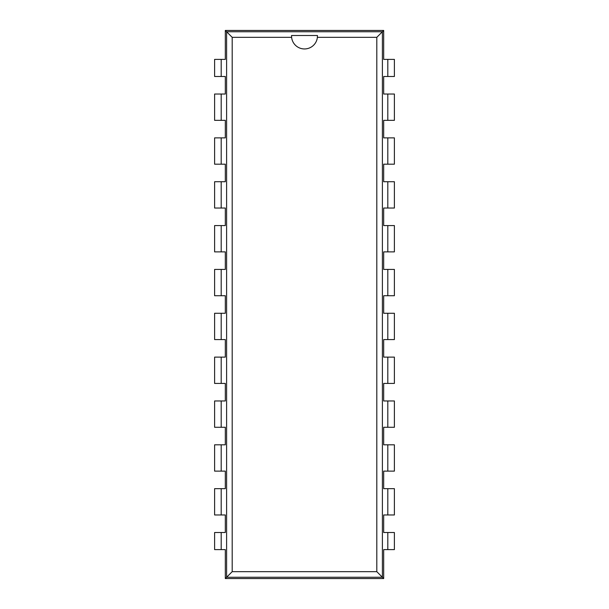 <?xml version="1.0" encoding="UTF-8"?>
<svg xmlns="http://www.w3.org/2000/svg" width="609" height="609" viewBox="0 0 609 609"><rect width="100%" height="100%" fill="white"/><g stroke="black" fill="none" stroke-linecap="round" stroke-linejoin="round"><path stroke-width="0.91" d="M221.189 549.607L221.189 532.51L214.612 532.51L214.612 549.607L225.315 549.607L225.315 578.55L383.685 578.55L383.685 549.607L394.388 549.607L394.388 532.51L387.811 532.51L387.811 549.607M387.811 59.393L387.811 76.49L394.388 76.49L394.388 59.393L383.685 59.393L383.685 30.45L225.315 30.45L225.315 59.393L214.612 59.393L214.612 76.49L221.189 76.49L221.189 59.393M387.811 532.51L383.685 532.51L383.685 514.97L394.388 514.97L394.388 488.662L387.811 488.662L387.811 514.97M387.811 94.03L387.811 120.338L394.388 120.338L394.388 94.03L383.685 94.03L383.685 76.49L387.811 76.49M387.811 488.662L383.685 488.662L383.685 471.122L394.388 471.122L394.388 444.814L387.811 444.814L387.811 471.122M387.811 137.878L387.811 164.186L394.388 164.186L394.388 137.878L383.685 137.878L383.685 120.338L387.811 120.338M387.811 444.814L383.685 444.814L383.685 427.274L394.388 427.274L394.388 400.966L387.811 400.966L387.811 427.274M387.811 181.726L387.811 208.034L394.388 208.034L394.388 181.726L383.685 181.726L383.685 164.186L387.811 164.186M387.811 400.966L383.685 400.966L383.685 383.426L394.388 383.426L394.388 357.118L387.811 357.118L387.811 383.426M387.811 225.574L387.811 251.882L394.388 251.882L394.388 225.574L383.685 225.574L383.685 208.034L387.811 208.034M387.811 357.118L383.685 357.118L383.685 339.578L394.388 339.578L394.388 313.27L387.811 313.27L387.811 339.578M387.811 269.422L387.811 295.73L394.388 295.73L394.388 269.422L383.685 269.422L383.685 251.882L387.811 251.882M387.811 313.27L383.685 313.27L383.685 295.73L387.811 295.73M221.189 76.49L225.315 76.49L225.315 94.03L214.612 94.03L214.612 120.338L221.189 120.338L221.189 94.03M221.189 514.97L221.189 488.662L214.612 488.662L214.612 514.97L225.315 514.97L225.315 532.51L221.189 532.51M221.189 120.338L225.315 120.338L225.315 137.878L214.612 137.878L214.612 164.186L221.189 164.186L221.189 137.878M221.189 471.122L221.189 444.814L214.612 444.814L214.612 471.122L225.315 471.122L225.315 488.662L221.189 488.662M221.189 164.186L225.315 164.186L225.315 181.726L214.612 181.726L214.612 208.034L221.189 208.034L221.189 181.726M221.189 427.274L221.189 400.966L214.612 400.966L214.612 427.274L225.315 427.274L225.315 444.814L221.189 444.814M221.189 208.034L225.315 208.034L225.315 225.574L214.612 225.574L214.612 251.882L221.189 251.882L221.189 225.574M221.189 383.426L221.189 357.118L214.612 357.118L214.612 383.426L225.315 383.426L225.315 400.966L221.189 400.966M221.189 251.882L225.315 251.882L225.315 269.422L214.612 269.422L214.612 295.73L221.189 295.73L221.189 269.422M221.189 339.578L221.189 313.27L214.612 313.27L214.612 339.578L225.315 339.578L225.315 357.118L221.189 357.118M221.189 295.73L225.315 295.73L225.315 313.27L221.189 313.27M383.685 578.55L382.391 577.256L382.391 31.744L226.609 31.744L226.609 577.256L382.391 577.256L376.804 571.668L376.804 37.332L317.38 37.332A12.949 12.949 0 0 1 291.62 37.332L232.196 37.332L232.196 571.668L376.804 571.668M383.685 30.45L376.804 37.332M225.315 30.45L232.196 37.332M225.315 578.55L232.196 571.668M291.551 35.855A12.949 12.949 0 0 1 291.566 35.497L291.62 37.332M291.566 35.497L317.434 35.497L317.38 37.332"/></g></svg>

